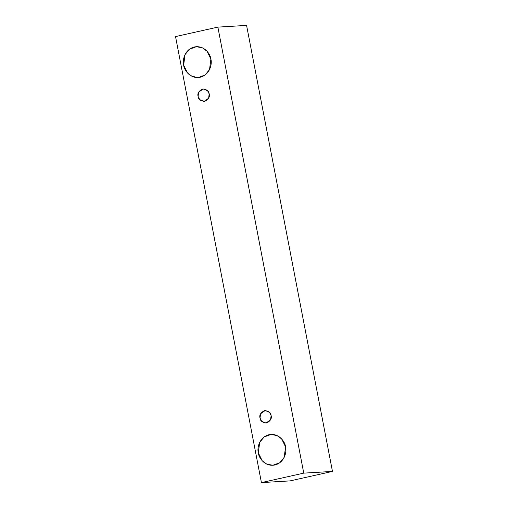 <?xml version="1.0" encoding="UTF-8"?>
<svg xmlns="http://www.w3.org/2000/svg" width="508" height="508" viewBox="0 0 508 508"><rect width="100%" height="100%" fill="white"/><g stroke="black" fill="none" stroke-linecap="round" stroke-linejoin="round"><path stroke-width="0.76" d="M261.423 482.6L175.533 36.582L217.869 27.115L246.577 25.4L217.869 27.115L303.759 473.132L332.467 471.418L246.577 25.4L332.467 471.418L303.759 473.132L261.423 482.6L290.132 480.885L261.423 482.6L303.759 473.132L217.869 27.115L175.533 36.582L261.423 482.6M290.132 480.885L332.467 471.418L290.132 480.885M210.877 59.068C212.281 63.367 210.217 74.778 200.184 77.241C190.075 79.286 183.972 69.704 183.661 65.151C182.264 60.852 184.328 49.441 194.361 46.984C204.47 44.933 210.572 54.521 210.877 59.068L206.991 51.206L202.432 47.854L196.355 46.698L189.446 49.244L185.001 54.661L183.661 65.151L187.547 73.019L192.107 76.371L198.19 77.521L205.099 74.974L209.537 69.558L210.877 59.068M285.547 446.811C286.944 451.117 284.886 462.528 274.853 464.985C264.744 467.03 258.636 457.448 258.331 452.901C256.934 448.596 258.991 437.185 269.024 434.727C279.14 432.683 285.242 442.265 285.547 446.811L281.661 438.95L277.101 435.597L271.018 434.448L264.116 436.988L259.671 442.405L258.331 452.901L262.217 460.762L266.776 464.115L272.859 465.265L279.762 462.725L284.207 457.308L285.547 446.811M271.12 415.557C271.996 418.401 270.542 420.865 266.757 422.961C262.522 422.662 260.274 421.024 260.026 418.04C259.15 415.195 260.604 412.725 264.389 410.635C268.624 410.934 270.872 412.572 271.12 415.557L269.532 412.356L265.201 410.521L260.572 413.76L260.026 418.04L261.614 421.24L265.944 423.075L270.574 419.83L271.12 415.557M209.182 93.929C210.058 96.774 208.604 99.238 204.826 101.333C200.584 101.035 198.342 99.397 198.095 96.412C197.218 93.567 198.672 91.097 202.451 89.008C206.692 89.306 208.934 90.945 209.182 93.929L207.601 90.729L203.264 88.894L198.641 92.132L198.095 96.412L199.676 99.612L204.013 101.448L208.636 98.203L209.182 93.929"/></g></svg>
